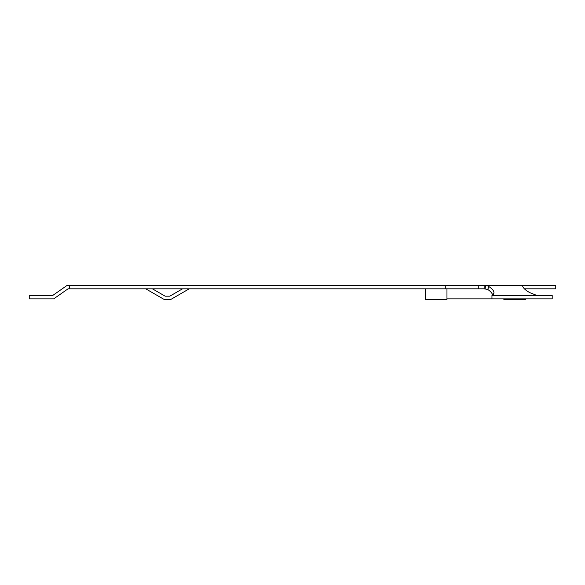 <?xml version="1.0" encoding="UTF-8"?>
<svg xmlns="http://www.w3.org/2000/svg" width="585" height="585" viewBox="0 0 585 585"><rect width="100%" height="100%" fill="white"/><g stroke="black" fill="none" stroke-linecap="round" stroke-linejoin="round"><path stroke-width="0.88" d="M478.764 285.473L478.764 288.814L68.057 288.814L53.718 298.862L29.25 298.862L29.25 295.513L52.657 295.513L66.997 285.473L522.281 285.473M537.023 295.513L530.734 293.019A10.04 4.073 -153.7 0 1 522.822 286.679L522.493 285.473L555.75 285.473L555.75 288.814L524.409 288.814M445.295 288.814L445.295 285.473M69.403 288.814L69.403 285.473M486.925 285.473L489.023 286.679A10.04 4.073 -153.7 0 1 493.908 293.019L493.491 294.906L492.658 295.513M484.139 285.473L484.139 288.814L487.663 289.421L489.023 286.679M484.139 288.814L478.764 288.814M182.542 288.814L169.782 296.185L165.167 296.185L152.414 288.814M492.592 295.513A10.04 4.073 26.3 0 0 487.663 289.421M491.956 295.513L552.203 295.513L552.203 298.862L491.956 298.862L491.956 295.513M525.622 298.862L525.622 299.527L503.868 299.527L503.868 298.862M525.622 289.919L525.622 288.814M446.969 288.814L446.969 299.527L425.207 299.527L425.207 288.814M169.782 296.185L165.167 296.185M189.233 288.814L170.681 299.527L164.275 299.527L145.724 288.814M491.912 298.862L446.969 298.862M485.462 285.473L485.133 288.814M493.908 293.019L492.687 295.483"/></g></svg>
